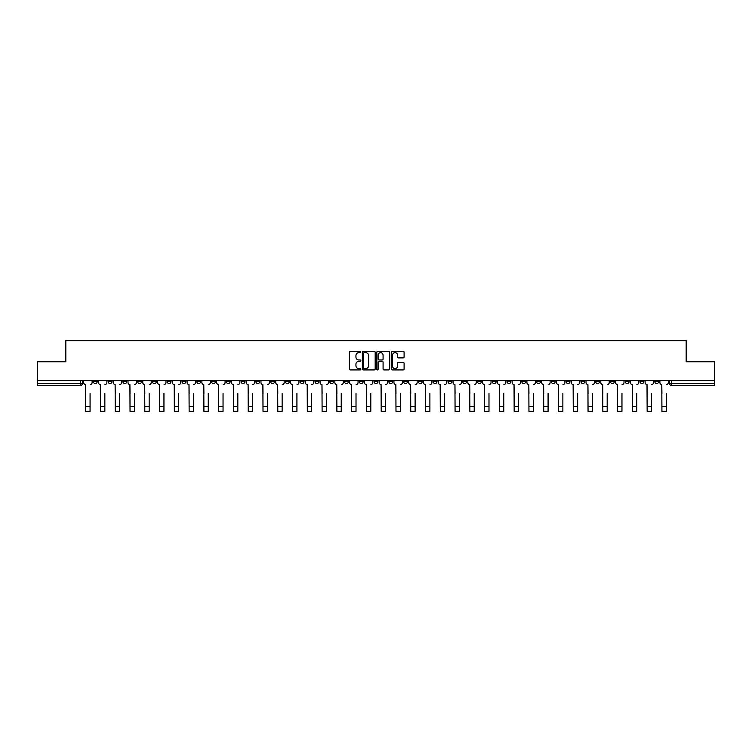 <?xml version="1.0" encoding="UTF-8"?>
<svg xmlns="http://www.w3.org/2000/svg" width="752" height="752" viewBox="0 0 752 752"><rect width="100%" height="100%" fill="white"/><g stroke="black" fill="none" stroke-linecap="round" stroke-linejoin="round"><path stroke-width="1.13" d="M360.847 351.983A0.649 0.649 0 0 0 360.199 351.334L350.319 351.334A0.931 0.931 0 0 0 349.389 352.265L349.389 368.997A0.931 0.931 0 0 0 350.319 369.928L360.199 369.928A0.649 0.649 0 0 0 360.847 369.279A0.649 0.649 0 0 0 360.199 368.63L358.92 368.63A2.97 2.97 0 0 1 355.94 365.651L355.94 364.259A2.97 2.97 0 0 1 358.92 361.28L360.199 361.28A0.649 0.649 0 0 0 360.847 360.631A0.649 0.649 0 0 0 360.199 359.982L358.92 359.982A2.97 2.97 0 0 1 355.94 357.012L355.94 355.611A2.97 2.97 0 0 1 358.92 352.641L360.199 352.641A0.649 0.649 0 0 0 360.847 351.983M580.958 380.615L580.958 381.659L584.746 381.659A1.899 1.899 0 0 1 582.847 383.558A1.899 1.899 0 0 1 580.958 381.659L580.958 380.615M492.306 380.615L492.306 381.659L496.094 381.659A1.899 1.899 0 0 1 494.196 383.558A1.899 1.899 0 0 1 492.306 381.659L492.306 380.615M477.529 380.615L477.529 381.659L481.318 381.659A1.899 1.899 0 0 1 479.428 383.558A1.899 1.899 0 0 1 477.529 381.659L477.529 380.615M388.878 380.615L388.878 381.659L392.666 381.659A1.899 1.899 0 0 1 390.777 383.558A1.899 1.899 0 0 1 388.878 381.659L388.878 380.615M374.101 380.615L374.101 381.659L377.899 381.659A1.899 1.899 0 0 1 376 383.558A1.899 1.899 0 0 1 374.101 381.659L374.101 380.615M359.334 380.615L359.334 381.659L363.122 381.659A1.899 1.899 0 0 1 361.223 383.558A1.899 1.899 0 0 1 359.334 381.659L359.334 380.615M329.78 380.615L329.78 381.659L333.568 381.659A1.899 1.899 0 0 1 331.679 383.558A1.899 1.899 0 0 1 329.78 381.659L329.78 380.615M300.236 381.659L300.236 380.615L300.236 381.659A1.899 1.899 0 0 0 302.125 383.558A1.899 1.899 0 0 1 300.236 381.659L304.024 381.659A1.899 1.899 0 0 1 302.125 383.558A1.899 1.899 0 0 0 304.024 381.659L304.024 380.615L304.024 381.659M285.459 381.659L285.459 380.615L285.459 381.659A1.899 1.899 0 0 0 287.349 383.558A1.899 1.899 0 0 1 285.459 381.659L289.247 381.659A1.899 1.899 0 0 1 287.349 383.558M270.682 381.659L270.682 380.615L270.682 381.659A1.899 1.899 0 0 0 272.572 383.558A1.899 1.899 0 0 1 270.682 381.659L274.471 381.659A1.899 1.899 0 0 1 272.572 383.558A1.899 1.899 0 0 0 274.471 381.659L274.471 380.615L274.471 381.659M255.906 380.615L255.906 381.659L259.694 381.659A1.899 1.899 0 0 1 257.804 383.558A1.899 1.899 0 0 1 255.906 381.659L255.906 380.615M241.129 380.615L241.129 381.659L244.917 381.659A1.899 1.899 0 0 1 243.028 383.558A1.899 1.899 0 0 1 241.129 381.659L241.129 380.615M226.361 380.615L226.361 381.659L230.15 381.659A1.899 1.899 0 0 1 228.251 383.558A1.899 1.899 0 0 1 226.361 381.659L226.361 380.615M211.585 381.659L211.585 380.615L211.585 381.659A1.899 1.899 0 0 0 213.474 383.558A1.899 1.899 0 0 1 211.585 381.659L215.373 381.659A1.899 1.899 0 0 1 213.474 383.558M182.031 381.659L182.031 380.615L182.031 381.659A1.899 1.899 0 0 0 183.93 383.558A1.899 1.899 0 0 1 182.031 381.659L185.819 381.659A1.899 1.899 0 0 1 183.93 383.558A1.899 1.899 0 0 0 185.819 381.659L185.819 380.615L185.819 381.659M167.254 381.659L167.254 380.615L167.254 381.659A1.899 1.899 0 0 0 169.153 383.558A1.899 1.899 0 0 1 167.254 381.659L171.042 381.659A1.899 1.899 0 0 1 169.153 383.558A1.899 1.899 0 0 0 171.042 381.659L171.042 380.615L171.042 381.659M152.487 381.659L152.487 380.615L152.487 381.659A1.899 1.899 0 0 0 154.376 383.558A1.899 1.899 0 0 1 152.487 381.659L156.275 381.659A1.899 1.899 0 0 1 154.376 383.558A1.899 1.899 0 0 0 156.275 381.659L156.275 380.615L156.275 381.659M137.71 381.659L137.71 380.615L137.71 381.659A1.899 1.899 0 0 0 139.599 383.558A1.899 1.899 0 0 1 137.71 381.659L141.498 381.659A1.899 1.899 0 0 1 139.599 383.558M122.933 381.659L122.933 380.615L122.933 381.659A1.899 1.899 0 0 0 124.832 383.558A1.899 1.899 0 0 1 122.933 381.659L126.721 381.659A1.899 1.899 0 0 1 124.832 383.558A1.899 1.899 0 0 0 126.721 381.659L126.721 380.615L126.721 381.659M108.156 381.659L108.156 380.615L108.156 381.659A1.899 1.899 0 0 0 110.055 383.558A1.899 1.899 0 0 1 108.156 381.659L111.945 381.659A1.899 1.899 0 0 1 110.055 383.558A1.899 1.899 0 0 0 111.945 381.659L111.945 380.615L111.945 381.659M403.166 357.886A0.931 0.931 0 0 0 404.097 356.965L404.097 352.265A0.931 0.931 0 0 0 403.166 351.334L392.196 351.334A0.931 0.931 0 0 0 391.266 352.265L391.266 368.997A0.931 0.931 0 0 0 392.196 369.928L403.166 369.928A0.931 0.931 0 0 0 404.097 368.997L404.097 363.329A0.931 0.931 0 0 0 403.166 362.398L398.475 362.398A0.931 0.931 0 0 0 397.545 363.329L397.545 366.139A2.491 2.491 0 0 1 395.054 368.63A2.491 2.491 0 0 1 392.572 366.139L392.572 355.123A2.491 2.491 0 0 1 395.054 352.641A2.491 2.491 0 0 1 397.545 355.123L397.545 356.965A0.931 0.931 0 0 0 398.475 357.886L403.166 357.886M37.6 380.615L37.6 361.768L65.828 361.768L65.828 340.647L686.172 340.647L686.172 361.768L714.4 361.768L714.4 380.615L37.6 380.615L37.6 383.558L82.4 383.558L82.4 380.615M375.182 352.265A0.931 0.931 0 0 0 374.261 351.334L363.291 351.334A0.931 0.931 0 0 0 362.361 352.265L362.361 368.997A0.931 0.931 0 0 0 363.291 369.928L374.261 369.928A0.931 0.931 0 0 0 375.182 368.997L375.182 352.265M377.739 351.334L388.709 351.334A0.931 0.931 0 0 1 389.639 352.265L389.639 368.997A0.931 0.931 0 0 1 388.709 369.928L384.018 369.928A0.931 0.931 0 0 1 383.088 368.997L383.088 362.21A0.931 0.931 0 0 0 382.157 361.28L379.046 361.28A0.931 0.931 0 0 0 378.115 362.21L378.115 369.279A0.649 0.649 0 0 1 377.466 369.928A0.649 0.649 0 0 1 376.818 369.279L376.818 352.265A0.931 0.931 0 0 1 377.739 351.334M669.6 380.615L669.6 383.558L714.4 383.558L714.4 385.447L671.498 385.447A1.899 1.899 0 0 1 669.6 383.558A1.899 1.899 0 0 0 671.498 385.447L671.498 380.615M714.4 380.615L714.4 383.558M82.4 383.558A1.899 1.899 0 0 1 80.502 385.447L37.6 385.447L37.6 383.558M658.611 381.659L658.611 380.615L658.611 381.659A1.899 1.899 0 0 1 656.722 383.558A1.899 1.899 0 0 1 654.823 381.659L658.611 381.659A1.899 1.899 0 0 1 656.722 383.558M654.823 380.615L654.823 381.659M643.844 380.615L643.844 381.659A1.899 1.899 0 0 1 641.945 383.558A1.899 1.899 0 0 1 640.055 381.659A1.899 1.899 0 0 0 641.945 383.558M640.055 380.615L640.055 381.659L643.844 381.659M629.067 380.615L629.067 381.659A1.899 1.899 0 0 1 627.168 383.558A1.899 1.899 0 0 1 625.279 381.659L629.067 381.659A1.899 1.899 0 0 1 627.168 383.558M625.279 380.615L625.279 381.659M614.29 380.615L614.29 381.659A1.899 1.899 0 0 1 612.401 383.558A1.899 1.899 0 0 1 610.502 381.659A1.899 1.899 0 0 0 612.401 383.558M610.502 380.615L610.502 381.659L614.29 381.659M599.513 380.615L599.513 381.659A1.899 1.899 0 0 1 597.624 383.558A1.899 1.899 0 0 1 595.725 381.659L599.513 381.659M595.725 380.615L595.725 381.659M584.746 380.615L584.746 381.659A1.899 1.899 0 0 1 582.847 383.558M569.969 380.615L569.969 381.659A1.899 1.899 0 0 1 568.07 383.558A1.899 1.899 0 0 1 566.181 381.659L569.969 381.659M566.181 380.615L566.181 381.659M555.192 380.615L555.192 381.659A1.899 1.899 0 0 1 553.293 383.558A1.899 1.899 0 0 1 551.404 381.659L555.192 381.659M551.404 380.615L551.404 381.659M540.415 380.615L540.415 381.659A1.899 1.899 0 0 1 538.526 383.558A1.899 1.899 0 0 1 536.627 381.659A1.899 1.899 0 0 0 538.526 383.558M536.627 380.615L536.627 381.659L540.415 381.659M525.639 380.615L525.639 381.659A1.899 1.899 0 0 1 523.749 383.558A1.899 1.899 0 0 1 521.85 381.659L525.639 381.659M521.85 380.615L521.85 381.659M510.871 380.615L510.871 381.659A1.899 1.899 0 0 1 508.972 383.558A1.899 1.899 0 0 1 507.083 381.659L510.871 381.659M507.083 380.615L507.083 381.659M496.094 380.615L496.094 381.659M481.318 380.615L481.318 381.659L481.318 380.615M466.541 380.615L466.541 381.659A1.899 1.899 0 0 1 464.651 383.558A1.899 1.899 0 0 1 462.753 381.659L466.541 381.659M462.753 380.615L462.753 381.659M451.764 380.615L451.764 381.659A1.899 1.899 0 0 1 449.875 383.558A1.899 1.899 0 0 1 447.976 381.659L451.764 381.659M447.976 380.615L447.976 381.659M436.997 380.615L436.997 381.659A1.899 1.899 0 0 1 435.098 383.558A1.899 1.899 0 0 1 433.208 381.659L436.997 381.659M433.208 380.615L433.208 381.659M422.22 380.615L422.22 381.659A1.899 1.899 0 0 1 420.321 383.558A1.899 1.899 0 0 1 418.432 381.659L422.22 381.659M418.432 380.615L418.432 381.659M407.443 380.615L407.443 381.659A1.899 1.899 0 0 1 405.554 383.558A1.899 1.899 0 0 1 403.655 381.659L407.443 381.659M403.655 380.615L403.655 381.659M392.666 380.615L392.666 381.659A1.899 1.899 0 0 1 390.777 383.558M377.899 380.615L377.899 381.659M363.122 381.659L363.122 380.615L363.122 381.659A1.899 1.899 0 0 1 361.223 383.558M348.345 380.615L348.345 381.659A1.899 1.899 0 0 1 346.446 383.558A1.899 1.899 0 0 1 344.557 381.659A1.899 1.899 0 0 0 346.446 383.558A1.899 1.899 0 0 0 348.345 381.659L344.557 381.659L344.557 380.615M333.568 381.659L333.568 380.615L333.568 381.659A1.899 1.899 0 0 1 331.679 383.558M318.792 380.615L318.792 381.659A1.899 1.899 0 0 1 316.902 383.558A1.899 1.899 0 0 1 315.003 381.659A1.899 1.899 0 0 0 316.902 383.558M315.003 380.615L315.003 381.659L318.792 381.659M289.247 380.615L289.247 381.659L289.247 380.615M259.694 381.659L259.694 380.615L259.694 381.659A1.899 1.899 0 0 1 257.804 383.558M244.917 381.659L244.917 380.615L244.917 381.659A1.899 1.899 0 0 1 243.028 383.558M230.15 381.659L230.15 380.615L230.15 381.659A1.899 1.899 0 0 1 228.251 383.558M215.373 380.615L215.373 381.659L215.373 380.615M200.596 381.659L200.596 380.615L200.596 381.659A1.899 1.899 0 0 1 198.707 383.558A1.899 1.899 0 0 1 196.808 381.659L200.596 381.659A1.899 1.899 0 0 1 198.707 383.558M196.808 380.615L196.808 381.659M141.498 380.615L141.498 381.659L141.498 380.615M97.177 380.615L97.177 381.659A1.899 1.899 0 0 1 95.278 383.558A1.899 1.899 0 0 1 93.389 381.659A1.899 1.899 0 0 0 95.278 383.558A1.899 1.899 0 0 0 97.177 381.659L97.177 380.615M93.389 380.615L93.389 381.659L97.177 381.659M364.306 352.641A0.649 0.649 0 0 0 363.658 353.29L363.658 367.982A0.649 0.649 0 0 0 364.306 368.63L365.66 368.63A2.97 2.97 0 0 0 368.63 365.651L368.63 355.611A2.97 2.97 0 0 0 365.66 352.641L364.306 352.641M383.088 355.17A2.491 2.491 0 0 0 380.606 352.688A2.491 2.491 0 0 0 378.115 355.17L378.115 359.052A0.931 0.931 0 0 0 379.046 359.982L382.157 359.982A0.931 0.931 0 0 0 383.088 359.052L383.088 355.17M83.679 382.608L83.679 380.615L83.679 382.608A1.899 1.899 180 0 0 85.568 384.498L85.709 393.493M85.568 384.498L85.709 411.353L90.071 411.353L90.071 393.493M90.212 384.498A1.899 1.899 180 0 0 92.101 382.608L92.101 380.615M98.456 382.608L98.456 380.615L98.456 382.608A1.899 1.899 70.4 0 0 100.345 384.498L100.486 393.493M100.345 384.498L100.486 411.353L104.848 411.353L104.848 393.493M113.223 382.608L113.223 380.615L113.223 382.608A1.899 1.899 70.4 0 0 115.122 384.498L115.263 393.493M115.122 384.498L115.263 411.353L119.615 411.353L119.615 393.493M104.989 384.498A1.899 1.899 70.4 0 0 106.878 382.608L106.878 380.615M119.765 384.498A1.899 1.899 70.4 0 0 121.655 382.608L121.655 380.615M128 382.608L128 380.615L128 382.608A1.899 1.899 70.4 0 0 129.899 384.498L130.04 393.493M129.899 384.498L130.04 411.353L134.392 411.353L134.392 393.493M142.777 382.608L142.777 380.615L142.777 382.608A1.899 1.899 70.4 0 0 144.666 384.498L144.816 393.493M144.666 384.498L144.816 411.353L149.169 411.353L149.169 393.493M157.553 382.608L157.553 380.615L157.553 382.608A1.899 1.899 70.4 0 0 159.443 384.498L159.584 393.493M159.443 384.498L159.584 411.353L163.945 411.353L163.945 393.493M134.533 384.498A1.899 1.899 70.4 0 0 136.432 382.608L136.432 380.615M149.31 384.498A1.899 1.899 70.4 0 0 151.208 382.608L151.208 380.615M164.086 384.498A1.899 1.899 70.4 0 0 165.976 382.608L165.976 380.615M172.321 382.608L172.321 380.615L172.321 382.608A1.899 1.899 70.4 0 0 174.22 384.498L174.361 393.493M174.22 384.498L174.361 411.353L178.722 411.353L178.722 393.493M178.863 384.498A1.899 1.899 70.4 0 0 180.753 382.608L180.753 380.615M187.098 382.608L187.098 380.615L187.098 382.608A1.899 1.899 70.4 0 0 188.996 384.498L189.137 393.493M188.996 384.498L189.137 411.353L193.49 411.353L193.49 393.493M193.631 384.498A1.899 1.899 70.4 0 0 195.529 382.608L195.529 380.615M201.874 382.608L201.874 380.615L201.874 382.608A1.899 1.899 70.4 0 0 203.773 384.498L203.914 393.493M203.773 384.498L203.914 411.353L208.266 411.353L208.266 393.493M208.407 384.498A1.899 1.899 70.4 0 0 210.306 382.608L210.306 380.615M216.651 382.608L216.651 380.615L216.651 382.608A1.899 1.899 70.4 0 0 218.541 384.498L218.682 393.493M218.541 384.498L218.682 411.353L223.043 411.353L223.043 393.493M223.184 384.498A1.899 1.899 70.4 0 0 225.083 382.608L225.083 380.615M231.428 382.608L231.428 380.615L231.428 382.608A1.899 1.899 70.4 0 0 233.317 384.498L233.458 393.493M233.317 384.498L233.458 411.353L237.82 411.353L237.82 393.493M237.961 384.498A1.899 1.899 70.4 0 0 239.85 382.608L239.85 380.615M246.195 382.608L246.195 380.615L246.195 382.608A1.899 1.899 70.4 0 0 248.094 384.498L248.235 393.493M248.094 384.498L248.235 411.353L252.597 411.353L252.597 393.493M252.738 384.498A1.899 1.899 70.4 0 0 254.627 382.608L254.627 380.615M260.972 382.608L260.972 380.615L260.972 382.608A1.899 1.899 70.4 0 0 262.871 384.498L263.012 393.493M262.871 384.498L263.012 411.353L267.364 411.353L267.364 393.493M267.505 384.498A1.899 1.899 70.4 0 0 269.404 382.608L269.404 380.615M275.749 382.608L275.749 380.615L275.749 382.608A1.899 1.899 70.4 0 0 277.648 384.498L277.789 393.493M277.648 384.498L277.789 411.353L282.141 411.353L282.141 393.493M282.282 384.498A1.899 1.899 70.4 0 0 284.181 382.608L284.181 380.615M290.526 382.608L290.526 380.615L290.526 382.608A1.899 1.899 70.4 0 0 292.415 384.498L292.556 393.493M292.415 384.498L292.556 411.353L296.918 411.353L296.918 393.493M297.059 384.498A1.899 1.899 70.4 0 0 298.958 382.608L298.958 380.615M305.303 382.608L305.303 380.615L305.303 382.608A1.899 1.899 70.4 0 0 307.192 384.498L307.333 393.493M307.192 384.498L307.333 411.353L311.695 411.353L311.695 393.493M311.836 384.498A1.899 1.899 70.4 0 0 313.725 382.608L313.725 380.615M320.07 382.608L320.07 380.615L320.07 382.608A1.899 1.899 70.4 0 0 321.969 384.498L322.11 393.493M321.969 384.498L322.11 411.353L326.462 411.353L326.462 393.493M326.612 384.498A1.899 1.899 70.4 0 0 328.502 382.608L328.502 380.615M334.847 382.608L334.847 380.615L334.847 382.608A1.899 1.899 70.4 0 0 336.746 384.498L336.887 393.493M336.746 384.498L336.887 411.353L341.239 411.353L341.239 393.493M341.38 384.498A1.899 1.899 70.4 0 0 343.279 382.608L343.279 380.615M349.624 382.608L349.624 380.615L349.624 382.608A1.899 1.899 70.4 0 0 351.513 384.498L351.663 393.493M351.513 384.498L351.663 411.353L356.016 411.353L356.016 393.493M356.157 384.498A1.899 1.899 70.4 0 0 358.055 382.608L358.055 380.615M364.4 382.608L364.4 380.615L364.4 382.608A1.899 1.899 70.4 0 0 366.29 384.498L366.431 393.493M366.29 384.498L366.431 411.353L370.792 411.353L370.792 393.493M370.933 384.498A1.899 1.899 70.4 0 0 372.823 382.608L372.823 380.615M379.177 382.608L379.177 380.615L379.177 382.608A1.899 1.899 70.4 0 0 381.067 384.498L381.208 393.493M381.067 384.498L381.208 411.353L385.569 411.353L385.569 393.493M385.71 384.498A1.899 1.899 70.4 0 0 387.6 382.608L387.6 380.615M393.945 382.608L393.945 380.615L393.945 382.608A1.899 1.899 70.4 0 0 395.843 384.498L395.984 393.493M395.843 384.498L395.984 411.353L400.337 411.353L400.337 393.493M400.487 384.498A1.899 1.899 70.4 0 0 402.376 382.608L402.376 380.615M408.721 382.608L408.721 380.615L408.721 382.608A1.899 1.899 70.4 0 0 410.62 384.498L410.761 393.493M410.62 384.498L410.761 411.353L415.113 411.353L415.113 393.493M415.254 384.498A1.899 1.899 70.4 0 0 417.153 382.608L417.153 380.615M423.498 382.608L423.498 380.615L423.498 382.608A1.899 1.899 70.4 0 0 425.388 384.498L425.538 393.493M425.388 384.498L425.538 411.353L429.89 411.353L429.89 393.493M430.031 384.498A1.899 1.899 70.4 0 0 431.93 382.608L431.93 380.615M438.275 382.608L438.275 380.615L438.275 382.608A1.899 1.899 70.4 0 0 440.164 384.498L440.305 393.493M440.164 384.498L440.305 411.353L444.667 411.353L444.667 393.493M444.808 384.498A1.899 1.899 70.4 0 0 446.697 382.608L446.697 380.615M453.042 382.608L453.042 380.615L453.042 382.608A1.899 1.899 70.4 0 0 454.941 384.498L455.082 393.493M454.941 384.498L455.082 411.353L459.444 411.353L459.444 393.493M459.585 384.498A1.899 1.899 70.4 0 0 461.474 382.608L461.474 380.615M467.819 382.608L467.819 380.615L467.819 382.608A1.899 1.899 70.4 0 0 469.718 384.498L469.859 393.493M469.718 384.498L469.859 411.353L474.211 411.353L474.211 393.493M474.352 384.498A1.899 1.899 70.4 0 0 476.251 382.608L476.251 380.615M482.596 382.608L482.596 380.615L482.596 382.608A1.899 1.899 70.4 0 0 484.495 384.498L484.636 393.493M484.495 384.498L484.636 411.353L488.988 411.353L488.988 393.493M489.129 384.498A1.899 1.899 70.4 0 0 491.028 382.608L491.028 380.615M497.373 382.608L497.373 380.615L497.373 382.608A1.899 1.899 70.4 0 0 499.262 384.498L499.403 393.493M499.262 384.498L499.403 411.353L503.765 411.353L503.765 393.493M503.906 384.498A1.899 1.899 70.4 0 0 505.805 382.608L505.805 380.615M512.15 382.608L512.15 380.615L512.15 382.608A1.899 1.899 70.4 0 0 514.039 384.498L514.18 393.493M514.039 384.498L514.18 411.353L518.542 411.353L518.542 393.493M518.683 384.498A1.899 1.899 70.4 0 0 520.572 382.608L520.572 380.615M526.917 382.608L526.917 380.615L526.917 382.608A1.899 1.899 70.4 0 0 528.816 384.498L528.957 393.493M528.816 384.498L528.957 411.353L533.318 411.353L533.318 393.493M533.459 384.498A1.899 1.899 70.4 0 0 535.349 382.608L535.349 380.615M541.694 382.608L541.694 380.615L541.694 382.608A1.899 1.899 70.4 0 0 543.593 384.498L543.734 393.493M543.593 384.498L543.734 411.353L548.086 411.353L548.086 393.493M548.227 384.498A1.899 1.899 70.4 0 0 550.126 382.608L550.126 380.615M556.471 382.608L556.471 380.615L556.471 382.608A1.899 1.899 70.4 0 0 558.369 384.498L558.51 393.493M558.369 384.498L558.51 411.353L562.863 411.353L562.863 393.493M563.004 384.498A1.899 1.899 70.4 0 0 564.902 382.608L564.902 380.615M571.247 382.608L571.247 380.615L571.247 382.608A1.899 1.899 70.4 0 0 573.137 384.498L573.278 393.493M573.137 384.498L573.278 411.353L577.639 411.353L577.639 393.493M577.78 384.498A1.899 1.899 70.4 0 0 579.679 382.608L579.679 380.615M586.024 382.608L586.024 380.615L586.024 382.608A1.899 1.899 70.4 0 0 587.914 384.498L588.055 393.493M587.914 384.498L588.055 411.353L592.416 411.353L592.416 393.493M592.557 384.498A1.899 1.899 70.4 0 0 594.447 382.608L594.447 380.615M600.792 382.608L600.792 380.615L600.792 382.608A1.899 1.899 70.4 0 0 602.69 384.498L602.831 393.493M602.69 384.498L602.831 411.353L607.184 411.353L607.184 393.493M607.334 384.498A1.899 1.899 70.4 0 0 609.223 382.608L609.223 380.615M615.568 382.608L615.568 380.615L615.568 382.608A1.899 1.899 70.4 0 0 617.467 384.498L617.608 393.493M617.467 384.498L617.608 411.353L621.96 411.353L621.96 393.493M622.101 384.498A1.899 1.899 70.4 0 0 624 382.608L624 380.615M630.345 382.608L630.345 380.615L630.345 382.608A1.899 1.899 70.4 0 0 632.235 384.498L632.385 393.493M632.235 384.498L632.385 411.353L636.737 411.353L636.737 393.493M636.878 384.498A1.899 1.899 70.4 0 0 638.777 382.608L638.777 380.615M645.122 382.608L645.122 380.615L645.122 382.608A1.899 1.899 70.4 0 0 647.011 384.498L647.152 393.493M647.011 384.498L647.152 411.353L651.514 411.353L651.514 393.493M651.655 384.498A1.899 1.899 70.4 0 0 653.544 382.608L653.544 380.615M659.899 382.608L659.899 380.615L659.899 382.608A1.899 1.899 70.4 0 0 661.788 384.498L661.929 393.493M661.788 384.498L661.929 411.353L666.291 411.353L666.291 393.493M666.432 384.498A1.899 1.899 70.4 0 0 668.321 382.608L668.321 380.615M80.502 380.615L80.502 385.447M90.071 406.569L85.709 406.569M104.848 406.569L100.486 406.569M119.615 406.569L115.263 406.569M134.392 406.569L130.04 406.569M149.169 406.569L144.816 406.569M163.945 406.569L159.584 406.569M178.722 406.569L174.361 406.569M193.49 406.569L189.137 406.569M208.266 406.569L203.914 406.569M223.043 406.569L218.682 406.569M237.82 406.569L233.458 406.569M252.597 406.569L248.235 406.569M267.364 406.569L263.012 406.569M282.141 406.569L277.789 406.569M296.918 406.569L292.556 406.569M311.695 406.569L307.333 406.569M326.462 406.569L322.11 406.569M341.239 406.569L336.887 406.569M356.016 406.569L351.663 406.569M370.792 406.569L366.431 406.569M385.569 406.569L381.208 406.569M400.337 406.569L395.984 406.569M415.113 406.569L410.761 406.569M429.89 406.569L425.538 406.569M444.667 406.569L440.305 406.569M459.444 406.569L455.082 406.569M474.211 406.569L469.859 406.569M488.988 406.569L484.636 406.569M503.765 406.569L499.403 406.569M518.542 406.569L514.18 406.569M533.318 406.569L528.957 406.569M548.086 406.569L543.734 406.569M562.863 406.569L558.51 406.569M577.639 406.569L573.278 406.569M592.416 406.569L588.055 406.569M607.184 406.569L602.831 406.569M621.96 406.569L617.608 406.569M636.737 406.569L632.385 406.569M651.514 406.569L647.152 406.569M666.291 406.569L661.929 406.569"/></g></svg>

